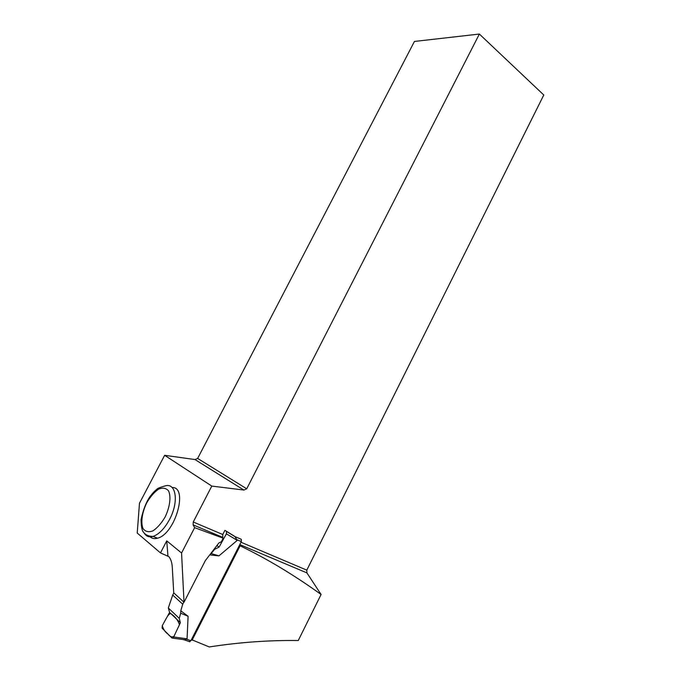 <?xml version="1.0" encoding="UTF-8"?>
<svg xmlns="http://www.w3.org/2000/svg" width="681" height="681" viewBox="0 0 681 681"><rect width="100%" height="100%" fill="white"/><g stroke="black" fill="none" stroke-linecap="round" stroke-linejoin="round"><path stroke-width="1.02" d="M183.827 602.038L182.721 604.209L172.719 595.049L173.817 592.93M172.719 595.049L168.318 607.988L179.265 618.382L180.388 622.74L173.655 636.973L187.079 638.821L188.092 616.288L180.797 610.797L182.721 604.209M187.079 638.821L184.857 639.757L182.934 639.536M189.241 641.63L190.901 640.685L241.338 541.574L241.329 539.301L234.954 536.585L237.235 540.391L218.959 555.866L209.705 554.904M218.959 555.866L211.204 553.585L210.106 554.385M211.204 553.585L214.609 549.329L214.217 549.031M188.092 616.288L180.678 613.198L179.265 618.382M180.678 613.198L180.797 610.797M234.954 536.585L241.329 539.301M214.609 549.329L219.069 547.098L226.398 533.819L237.235 540.391M173.655 636.973L172.668 638.123L171.952 638.037L162.095 628.171L162.282 625.643C165.279 620.561 168.462 612.679 171.042 613.802C175.102 616.535 177.92 620.161 179.478 624.681L173.91 636.454C171.791 637.365 169.944 636.684 168.343 634.428C165.355 632.36 163.329 629.431 162.282 625.643L169.595 612.415L168.318 607.988M226.398 533.819L226.475 531.427L235.311 536.824M226.475 531.427L224.926 530.32L222.781 534.517L193.251 521.995L211.791 486.081L243.9 490.056L246.718 488.796L479.373 34.05L414.44 41.447L197.635 458.441L246.718 488.796M219.069 547.098L216.941 545.49M180.388 622.74L169.595 612.415M191.438 639.621L209.263 646.95C239.303 642.285 268.978 640.14 298.261 640.532L321.083 594.47C293.911 574.943 266.926 558.718 240.121 545.804L239.618 544.953M192.076 640.234L240.121 545.804M194.638 527.673L223.198 538.177L221.359 541.761L218.916 542.927L205.33 560.625L184.023 602.217L181.563 553.015L194.638 527.673L193.149 524.889L222.738 537.377L222.781 534.517M211.791 486.081L164.632 455.3L139.477 503.259L137.221 533.036L160.486 552.912L168.897 556.658C170.914 559.203 172.046 562.77 172.284 567.358L173.732 592.853L184.023 602.217M240.997 542.246L306.79 570.15L543.778 94.999L479.373 34.05M234.264 536.092L224.926 530.32M239.806 544.579L306.927 572.908L306.79 570.15M193.251 521.995L193.149 524.889M306.927 572.908L321.083 594.47M222.738 537.377L223.198 538.177M172.14 487.528C188.56 486.711 175.315 534.074 157.481 538.203C154.187 539.131 151.548 538.475 149.565 536.228M160.486 552.912L166.734 540.859L181.563 553.015M197.635 458.441L194.987 459.556L164.632 455.3M194.987 459.556L243.9 490.056M166.734 540.859L167.935 555.841M190.901 640.685L186.603 639.221M241.338 541.574L237.243 539.837M183.776 639.765L183.155 639.553M157.481 538.203L153.046 536.415C148.449 536.39 145.13 534.806 143.087 531.665C141.895 530.176 141.231 526.149 141.078 519.594C143.104 509.984 146.083 502.297 150.024 496.543C154.672 490.669 154.366 491.52 156.511 489.571C157.107 488.541 159.941 487.332 165.023 485.953C176.064 482.233 179.154 501.667 169.578 519.399C164.555 528.626 159.048 534.304 153.046 536.415C149.207 537.479 146.304 536.449 144.329 533.308M165.117 516.998C169.944 506.936 171.246 496.577 168.513 490.822C166.036 488.022 162.725 487.468 158.571 489.171C154.264 492.167 150.322 496.704 146.747 502.765C142.065 512.41 140.575 522.574 143.044 528.618C145.385 531.674 148.654 532.431 152.876 530.899C157.32 527.937 161.397 523.306 165.117 516.998M189.863 641.757L184.125 639.799M172.668 638.123L184.738 639.774"/></g></svg>
